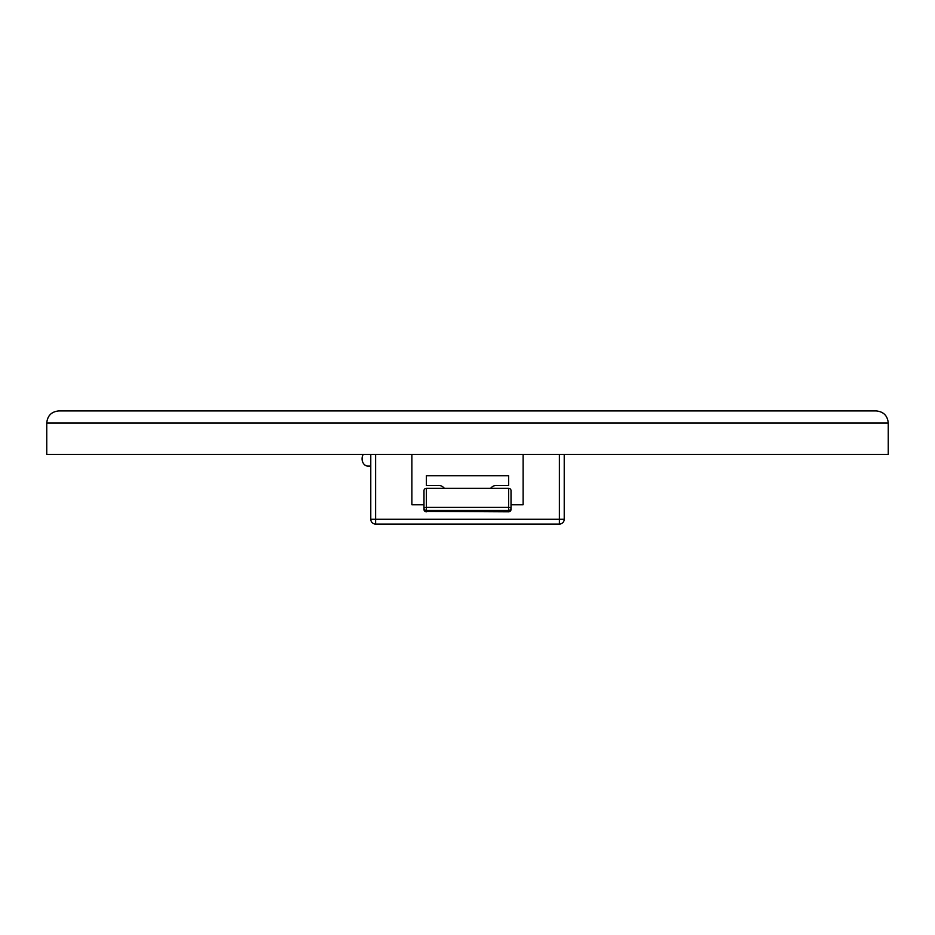 <?xml version="1.0" encoding="UTF-8"?>
<svg xmlns="http://www.w3.org/2000/svg" width="935" height="935" viewBox="0 0 935 935"><rect width="100%" height="100%" fill="white"/><g stroke="black" fill="none" stroke-linecap="round" stroke-linejoin="round"><path stroke-width="1.4" d="M888.25 423.006L888.25 454.445L46.75 454.445L46.75 423.006C47.463 415.666 51.495 411.634 58.835 410.921L876.165 410.921C883.505 411.634 887.537 415.666 888.25 423.006L46.75 423.006M411.879 454.445L411.879 504.736L423.976 504.736M511.024 504.736L523.121 504.736L523.121 454.445M444.289 488.292A7.258 7.258 0 0 0 438.48 485.394L426.395 485.394L426.395 475.716L508.605 475.716L508.605 485.394L496.52 485.394A7.258 7.258 0 0 0 490.711 488.292M426.395 511.819A2.419 2.419 0 0 1 423.976 509.4A2.419 1.999 -0 0 0 426.395 511.398L508.605 511.819L508.605 510.416A2.419 1.999 -0 0 0 511.024 508.43L511.024 490.711A2.419 2.419 0 0 0 508.605 488.292L426.395 488.292A2.419 2.419 0 0 0 423.976 490.711L423.976 508.43A2.419 1.999 0 0 0 426.395 510.416L426.395 511.398L508.605 511.398A2.419 1.999 0 0 0 511.024 509.4L511.024 499.419M423.976 490.711A2.419 2.419 0 0 1 426.395 488.292L426.395 507.366L508.605 507.366A2.419 1.052 0 0 1 511.024 508.43L511.024 509.4A2.419 2.419 0 0 1 508.605 511.819M511.024 490.711A2.419 2.419 0 0 0 508.605 488.292L508.605 510.416L426.395 510.416L426.395 507.366A2.419 1.052 180 0 0 423.976 508.43M564.226 454.445L564.226 519.252A4.839 4.839 0 0 1 559.387 524.079L375.613 524.079A4.839 4.839 0 0 1 370.774 519.252L370.774 454.445M370.774 466.051L367.817 466.051A7.258 5.727 -90 0 1 362.686 462.042A7.258 5.727 -90 0 1 363.224 454.445M375.613 454.445L375.613 519.252L559.387 519.252L559.387 454.445M375.613 524.079L375.613 519.252L370.774 519.252M564.226 519.252L559.387 519.252L559.387 524.079"/></g></svg>
